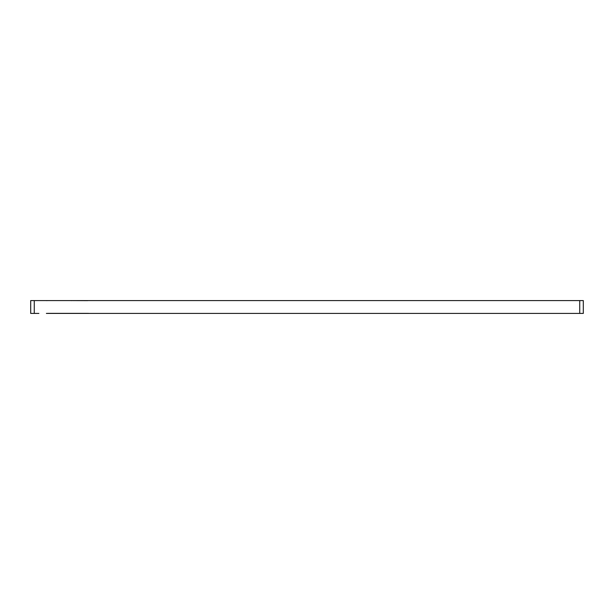 <?xml version="1.0" encoding="UTF-8"?>
<svg xmlns="http://www.w3.org/2000/svg" width="614" height="614" viewBox="0 0 614 614"><rect width="100%" height="100%" fill="white"/><g stroke="black" fill="none" stroke-linecap="round" stroke-linejoin="round"><path stroke-width="0.92" d="M38.897 313.416L30.7 313.416L30.7 300.584L583.3 300.584L583.3 313.416L46.388 313.416A7.13 7.13 0 0 1 46.902 313.347M47.815 313.347L88.454 313.347M38.897 300.584L46.388 300.584A7.13 7.13 0 0 0 46.902 300.653M71.539 300.653A7.13 7.13 0 0 0 72.053 300.584L87.741 300.653M34.269 313.416L34.269 300.584M579.731 300.584L579.731 313.416"/></g></svg>
